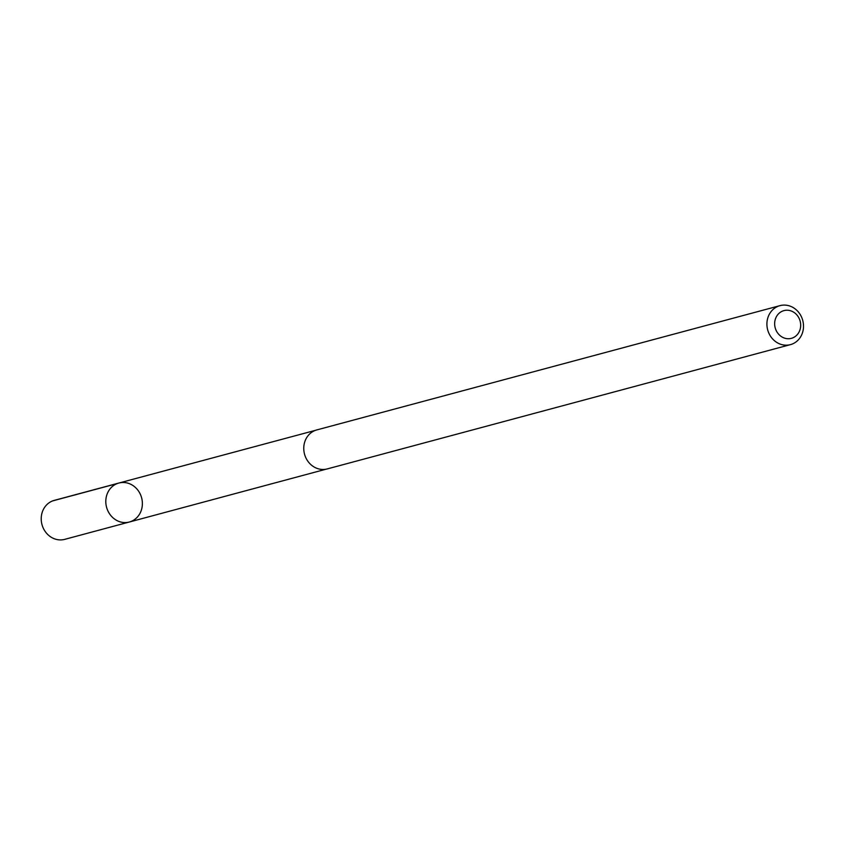 <?xml version="1.0" encoding="UTF-8"?>
<svg xmlns="http://www.w3.org/2000/svg" width="845" height="845" viewBox="0 0 845 845"><rect width="100%" height="100%" fill="white"/><g stroke="black" fill="none" stroke-linecap="round" stroke-linejoin="round"><path stroke-width="1.27" d="M130.996 521.471A20.174 18.146 -105 0 1 129.327 522.02A20.174 18.146 -105 0 1 106.565 507.232A20.174 18.146 -105 0 1 118.87 483.044A20.174 18.146 -105 0 1 141.347 496.892A20.174 18.146 -105 0 1 130.996 521.471M54.291 500.367A20.185 18.157 75 0 0 52.612 500.905A20.185 18.157 75 0 0 42.25 525.505A20.185 18.157 75 0 0 64.748 539.353L129.327 522.02A20.174 18.146 -105 0 1 106.565 507.232A20.174 18.146 -105 0 1 118.87 483.044L54.291 500.367M779.977 305.647L316.822 429.915A20.185 18.157 75 0 0 315.153 430.464A20.185 18.157 75 0 0 304.791 455.054A20.185 18.157 75 0 0 327.29 468.912L790.445 344.633A20.185 18.157 75 0 0 802.75 320.435A20.185 18.157 75 0 0 779.977 305.647A20.185 18.157 75 0 0 778.308 306.186A20.185 18.157 75 0 0 767.947 330.786A20.185 18.157 75 0 0 790.445 344.633M782.766 311.002A14.354 12.918 75 0 0 779.681 335.264A14.354 12.918 75 0 0 800.564 327.173A14.354 12.918 75 0 0 782.766 311.002M117.297 483.551L52.717 500.874M315.607 430.295L118.87 483.044M326.043 469.197L129.327 522.02"/></g></svg>
